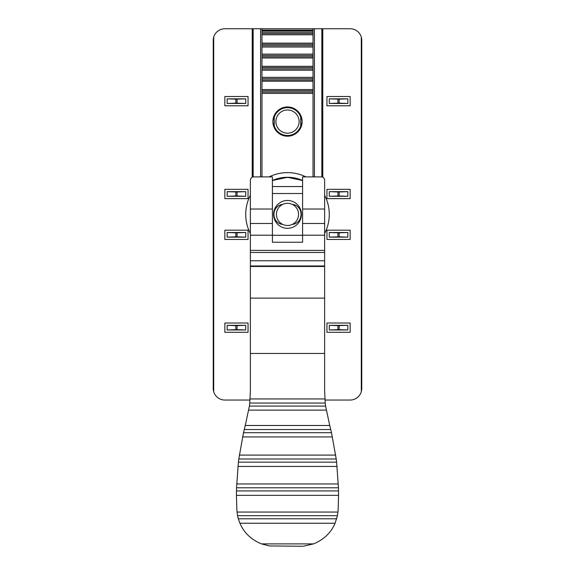 <?xml version="1.0" encoding="UTF-8"?>
<svg xmlns="http://www.w3.org/2000/svg" width="575" height="575" viewBox="0 0 575 575"><rect width="100%" height="100%" fill="white"/><g stroke="black" fill="none" stroke-linecap="round" stroke-linejoin="round"><path stroke-width="0.86" d="M274.138 115.647L272.881 121.577A14.619 14.619 0 0 1 287.5 106.957A14.619 14.619 0 0 1 302.119 121.577L300.998 115.963M313.03 176.899L313.03 28.75L261.97 28.75L261.97 176.899L261.97 28.75L314.417 28.75L314.417 176.899M300.862 127.499L302.119 121.577A14.619 14.619 0 0 1 287.5 136.196A14.619 14.619 0 0 1 272.881 121.577L274.002 127.19M213.706 37.102A11.601 11.601 0 0 0 213.239 40.351A11.601 11.601 0 0 1 213.706 37.102L213.706 391.697A11.601 11.601 0 0 1 213.239 388.448A11.601 11.601 0 0 0 213.706 391.697L213.239 388.448L213.239 40.351L213.706 37.102A11.601 11.601 0 0 1 224.847 28.75L253.158 28.75L253.158 176.935M260.583 176.899L260.583 28.75L252.224 28.75L252.224 177.215M260.583 28.75L274.275 28.75M321.842 176.935L321.842 28.75L300.725 28.75M322.776 177.215L322.776 28.75L321.842 28.75L350.153 28.75A11.601 11.601 0 0 1 361.294 37.102L361.761 40.351L361.761 388.448L361.294 391.697A11.601 11.601 0 0 0 361.761 388.448A11.601 11.601 0 0 1 361.294 391.697L361.294 37.102A11.601 11.601 0 0 1 361.761 40.351A11.601 11.601 0 0 0 361.294 37.102M324.976 400.049L350.153 400.049A11.601 11.601 0 0 0 361.294 391.697M213.706 391.697A11.601 11.601 0 0 0 224.847 400.049L250.024 400.049M261.97 90.757L313.03 90.757M261.97 79.99L313.03 79.99M261.97 67.548L313.03 67.548M261.97 56.781L313.03 56.781M261.97 44.347L313.03 44.347M261.97 33.58L313.03 33.58M326.952 189.34L326.952 198.619L350.153 198.619L350.153 189.34L326.952 189.34M326.952 239.466L326.952 230.18L350.153 230.18L350.153 239.466L326.952 239.466M326.952 105.793L326.952 96.514L350.153 96.514L350.153 105.793L326.952 105.793M326.952 332.285L326.952 323.006L350.153 323.006L350.153 332.285L326.952 332.285M322.309 28.75L322.309 177.035M224.847 198.619L224.847 189.34L248.048 189.34L248.048 198.619L224.847 198.619M224.847 230.18L224.847 239.466L248.048 239.466L248.048 230.18L224.847 230.18M224.847 96.514L224.847 105.793L248.048 105.793L248.048 96.514L224.847 96.514M224.847 323.006L224.847 332.285L248.048 332.285L248.048 323.006L224.847 323.006M252.691 177.035L252.691 28.75M227.161 103.471L245.726 103.471L245.726 98.835L227.161 98.835L227.161 103.471L237.037 103.155L237.037 99.152L235.858 99.152L235.858 103.155M227.161 325.328L227.161 329.971L245.726 329.971L245.726 325.328L227.161 325.328L235.858 325.644L235.858 329.655L237.037 329.655L237.037 325.644L235.858 325.644M227.161 232.501L227.161 237.144L245.726 237.144L245.726 232.501L227.161 232.501L235.858 232.818L235.858 236.828L237.037 236.828L237.037 232.818L235.858 232.818M227.161 191.655L227.161 196.298L245.726 196.298L245.726 191.655L227.161 191.655L235.858 191.971L235.858 195.982L237.037 195.982L237.037 191.971L235.858 191.971M274.275 115.345L274.275 127.801M245.726 329.971L237.037 329.655M235.858 329.655L227.161 329.971M237.037 325.644L245.726 325.328M235.858 236.828L227.161 237.144M245.726 237.144L237.037 236.828M237.037 232.818L245.726 232.501M245.726 103.471L237.037 103.155M227.161 98.835L235.858 99.152M237.037 99.152L245.726 98.835M245.726 196.298L237.037 195.982M235.858 195.982L227.161 196.298M237.037 191.971L245.726 191.655M347.839 325.328L329.274 325.328L329.274 329.971L347.839 329.971L347.839 325.328L337.963 325.644L337.963 329.655L339.142 329.655L339.142 325.644M347.839 103.471L347.839 98.835L329.274 98.835L329.274 103.471L347.839 103.471L339.142 103.155L339.142 99.152L337.963 99.152L337.963 103.155L339.142 103.155M347.839 196.298L347.839 191.655L329.274 191.655L329.274 196.298L347.839 196.298L339.142 195.982L339.142 191.971L337.963 191.971L337.963 195.982L339.142 195.982M347.839 237.144L347.839 232.501L329.274 232.501L329.274 237.144L347.839 237.144L339.142 236.828L339.142 232.818L337.963 232.818L337.963 236.828L339.142 236.828M300.725 127.801L300.725 115.345M329.274 98.835L337.963 99.152M339.142 99.152L347.839 98.835M337.963 103.155L329.274 103.471M339.142 191.971L347.839 191.655M337.963 195.982L329.274 196.298L329.274 191.655L337.963 191.971M329.274 325.328L337.963 325.644M347.839 329.971L339.142 329.655M337.963 329.655L329.274 329.971M337.963 236.828L329.274 237.144L329.274 232.501L337.963 232.818M339.142 232.818L347.839 232.501M281.7 131.625A11.601 11.601 0 0 1 277.452 115.776A11.601 11.601 0 0 1 293.3 111.528A11.601 11.601 0 0 1 297.548 127.377A11.601 11.601 0 0 1 281.7 131.625M300.725 117.228A13.922 13.922 0 0 0 274.275 117.228M274.275 125.925A13.922 13.922 0 0 0 300.725 125.925M302.702 546.25L269.467 545.948M336.691 518.787L238.309 518.787L237.554 515.689L337.446 515.689L335.096 523.243C330.97 532.802 323.775 539.681 313.519 543.885L303.478 546.185M269.416 545.941L261.481 543.885C251.268 539.724 244.073 532.845 239.904 523.243L238.309 518.787M250.369 209.027L250.369 180.147C250.757 177.97 251.836 176.884 253.618 176.899L272.413 176.899L272.413 209.027L250.369 209.027L250.369 260.762L324.631 260.762L324.631 252.461L250.369 252.461M237.554 515.689L236.864 510.284L236.447 495.01M337.446 515.689L338.136 510.284L338.553 495.01M324.631 252.461L324.631 209.027L302.587 209.027L302.587 176.899L321.382 176.899C323.164 176.884 324.243 177.97 324.631 180.147L324.307 178.732M324.631 209.027L324.631 180.147M324.631 260.762L324.631 298.13L250.369 298.13L250.369 391.122L249.758 403.046L325.242 403.046L325.601 406.087L249.399 406.087L249.758 403.046M325.242 403.046L324.631 391.122L324.631 298.13M249.399 406.087L245.266 425.478L329.734 425.478L325.601 406.087M324.631 265.966L250.369 265.966L250.369 298.13M250.369 265.966L250.369 260.762M302.587 209.027L302.587 223.488L324.631 223.488M302.587 223.488L302.587 235.204L324.631 235.204M272.413 242.248L302.587 242.248L272.413 242.248L272.413 223.488L250.369 223.488M302.587 242.248L302.587 235.204M329.734 425.478L331.495 432.702L243.505 432.702L238.783 459.008L336.217 459.008L331.495 432.702M336.217 459.008L336.605 462.149L238.395 462.149L236.541 487.78L338.459 487.78L336.605 462.149M338.459 487.78L338.524 490.928L236.476 490.928L236.447 495.341L338.553 495.341L338.524 490.928M236.476 490.928L236.541 487.78M238.395 462.149L238.783 459.008M243.505 432.702L245.266 425.478M272.413 223.488L272.413 209.027M250.369 180.147L250.693 178.732M293.113 204.47C303.658 206.511 303.722 222.259 293.113 224.336M281.887 224.336C271.342 222.288 271.278 206.54 281.887 204.47M302.587 235.283L272.413 235.283M272.413 193.516L302.587 193.516M324.631 195.263A41.774 41.774 0 0 1 324.631 233.536M250.369 233.536A41.774 41.774 0 0 1 250.369 195.263M269.1 176.899A41.774 41.774 0 0 1 305.9 176.899M302.587 180.471A37.131 37.131 0 0 0 272.413 180.471M272.413 180.715A36.908 36.908 0 0 1 302.587 180.715M302.587 186.552L272.413 186.552M298.576 214.403A11.076 11.076 0 0 1 287.5 225.479A11.076 11.076 0 0 1 276.424 214.403A11.076 11.076 0 0 1 287.5 203.327A11.076 11.076 0 0 1 298.576 214.403M301.422 214.403A13.922 13.922 0 0 1 287.5 228.325A13.922 13.922 0 0 1 273.578 214.403A13.922 13.922 0 0 1 287.5 200.474A13.922 13.922 0 0 1 301.422 214.403M313.03 30.144L261.97 30.144M261.97 30.913L313.03 30.913M313.03 47.006L261.97 47.006M261.97 54.122L313.03 54.122M261.97 77.323L313.03 77.323M313.03 70.215L261.97 70.215M313.03 93.423L261.97 93.423M261.97 89.549L313.03 89.549M261.97 92.115L313.03 92.115M313.03 78.631L261.97 78.631M261.97 81.197L313.03 81.197M261.97 66.341L313.03 66.341M261.97 68.907L313.03 68.907M313.03 55.43L261.97 55.43M261.97 57.989L313.03 57.989M261.97 43.139L313.03 43.139M261.97 45.698L313.03 45.698M313.03 32.222L261.97 32.222M261.97 34.78L313.03 34.78M313.519 543.885L261.481 543.885M324.631 250.398L250.369 250.398M250.369 235.204L272.413 235.204M250.369 266.477L324.631 266.477M324.631 353.452L250.369 353.452M250.103 398.942L324.897 398.942M326.197 410.126L248.803 410.126M244.253 429.532L330.747 429.532M237.001 512.052L337.999 512.052M337.087 466.44L237.913 466.44M236.663 483.963L338.337 483.963M332.436 436.942L242.564 436.942M239.322 455.084L335.678 455.084M335.096 523.243L239.904 523.243M302.587 180.514A37.087 37.087 0 0 0 272.413 180.514L287.5 177.308L302.587 180.514"/></g></svg>
